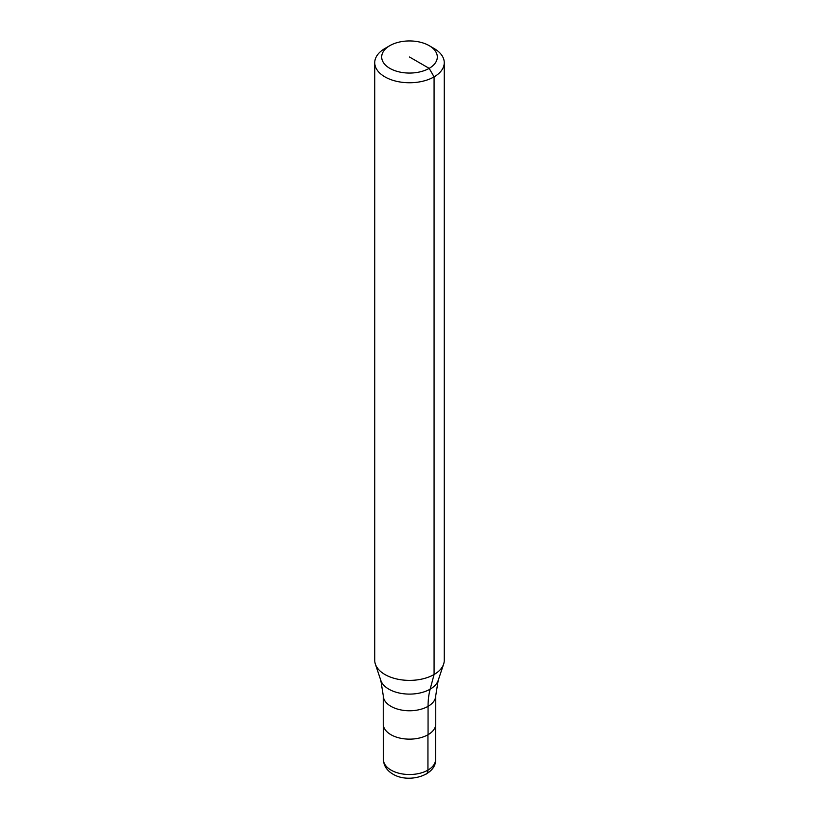 <?xml version="1.0" encoding="UTF-8"?>
<svg xmlns="http://www.w3.org/2000/svg" width="819" height="819" viewBox="0 0 819 819"><rect width="100%" height="100%" fill="white"/><g stroke="black" fill="none" stroke-linecap="round" stroke-linejoin="round"><path stroke-width="1.23" d="M428.061 734.704L428.061 706.326A86.906 50.174 60 0 1 430.149 689.168A29.208 16.861 180 0 0 438.175 680.446L435.749 695.607L435.749 723.996A26.249 15.152 180 0 1 428.061 734.704A26.249 15.152 180 0 1 399.457 737.991A26.249 15.152 180 0 1 383.251 723.996L383.251 695.607L380.825 680.446L375.368 664.117A34.756 20.066 180 0 1 374.744 660.319L374.744 62.684A34.756 20.066 180 0 1 384.92 48.495L389.834 45.649A27.805 16.052 180 0 1 429.166 45.649A27.805 16.052 180 0 1 429.166 68.356A27.805 16.052 180 0 1 389.834 68.356A27.805 16.052 180 0 1 389.834 45.649L384.92 48.495M429.166 45.649L434.08 48.495A34.756 20.066 180 0 1 444.256 62.684L444.256 660.319A34.756 20.066 180 0 1 443.632 664.117A34.756 20.066 180 0 1 434.08 674.508A34.756 20.066 180 0 1 399.314 679.504A34.756 20.066 180 0 1 375.368 664.117M444.256 62.684A34.756 20.066 180 0 1 434.08 76.873A34.756 20.066 180 0 1 396.201 81.224A34.756 20.066 180 0 1 374.744 62.684M380.825 680.446A29.208 16.861 180 0 0 388.851 689.168A29.208 16.861 180 0 0 430.149 689.168L434.08 674.508L434.08 76.873L429.166 68.356L409.5 57.002M426.126 774.098A8.692 5.016 -120 0 0 427.938 770.116L427.938 734.776M435.749 695.607A26.249 15.152 180 0 1 428.061 706.326A26.249 15.152 180 0 1 390.939 706.326A26.249 15.152 180 0 1 383.251 695.607M435.575 725.736L435.575 759.469A26.075 15.049 180 0 1 427.938 770.116A26.075 15.049 180 0 1 391.062 770.116A26.075 15.049 180 0 1 383.425 759.469L383.425 725.736M438.175 680.446L443.632 664.117M435.575 759.469C436.445 775.685 408.343 783.66 392.864 774.098C386.773 770.454 383.63 765.581 383.425 759.469"/></g></svg>
